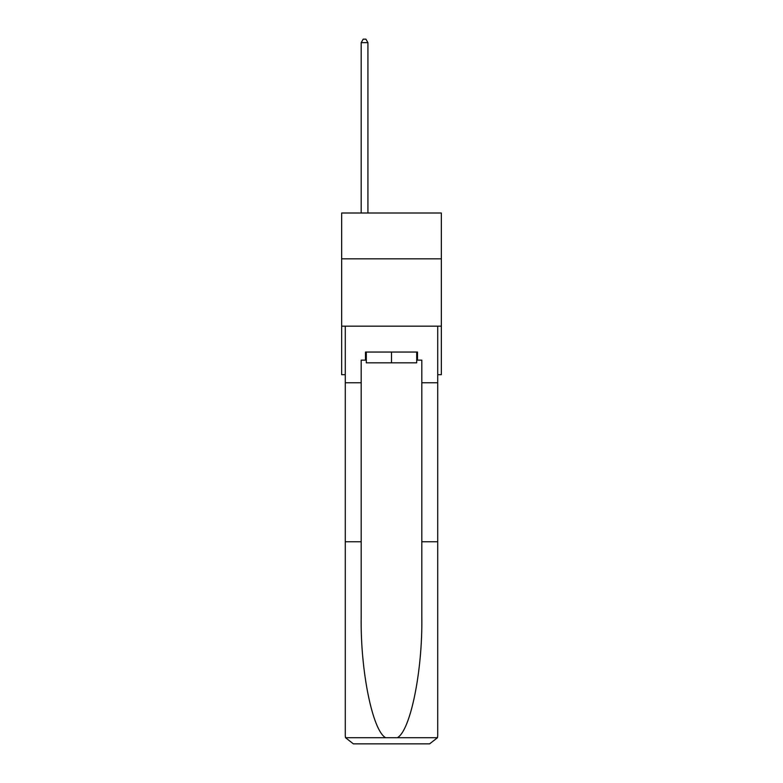 <?xml version="1.0" encoding="UTF-8"?>
<svg xmlns="http://www.w3.org/2000/svg" width="783" height="783" viewBox="0 0 783 783"><rect width="100%" height="100%" fill="white"/><g stroke="black" fill="none" stroke-linecap="round" stroke-linejoin="round"><path stroke-width="1.17" d="M441.348 258.821L441.348 213.005L341.652 213.005L341.652 258.821L441.348 258.821L441.348 374.685L437.717 374.685M441.348 326.178L341.652 326.178L341.652 258.821M341.652 326.178L341.652 374.685L345.283 374.685M416.693 352.047L416.693 362.832L366.307 362.832L366.307 352.047M391.5 352.047L391.5 362.832M365.495 360.131L361.188 360.131L361.188 541.748L345.283 541.748L345.283 735.766L345.518 737.703L353.368 743.85L429.632 743.85L437.482 737.703L437.717 735.766L437.717 541.748L421.812 541.748L421.812 360.131L417.505 360.131L417.505 352.047L365.495 352.047L365.495 360.131L366.307 360.131M409.147 743.85L429.632 743.85L409.147 743.85M361.188 541.748L361.188 617.131C360.346 670.679 372.512 730.666 385.627 737.703L397.373 737.703C410.488 730.666 422.654 670.679 421.812 617.131L421.812 541.748M345.283 735.766L345.283 326.178L437.717 326.178L437.717 382.77L421.812 382.77M361.188 382.77L345.283 382.77M437.717 541.748L437.717 382.77M416.693 360.131L417.505 360.131M367.922 213.005L367.922 42.654L361.188 42.654L361.188 213.005M361.188 42.654L363.204 39.15L365.906 39.15L367.922 42.654M345.518 737.703L385.627 737.703M397.373 737.703L437.482 737.703"/></g></svg>
